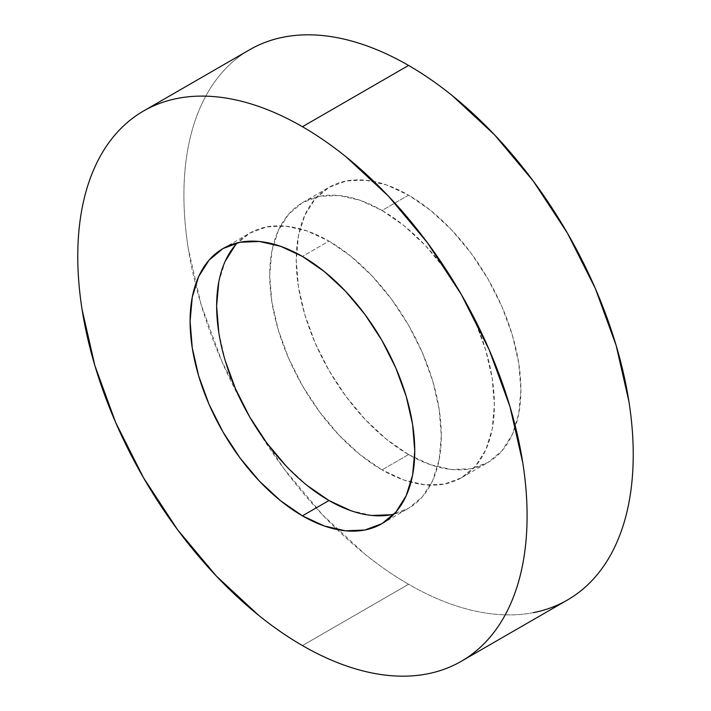 <?xml version="1.0" encoding="UTF-8"?>
<svg xmlns="http://www.w3.org/2000/svg" width="711" height="711" viewBox="0 0 711 711"><rect width="100%" height="100%" fill="white"/><g stroke="black" fill="none" stroke-linecap="round" stroke-linejoin="round"><path stroke-width="0.53" stroke-dasharray="3.56 2.67" d="M533.383 612.624C521.119 615.006 508.169 615.522 494.545 614.171C480.92 612.82 466.869 609.629 452.4 604.599C437.932 599.569 423.321 592.796 408.567 584.282A317.719 183.438 -120 0 1 337.094 529.535A317.719 183.438 -120 0 1 195.578 284.427A317.719 183.438 -120 0 1 249.712 49.708C239.278 55.725 229.964 63.457 221.77 72.886C213.576 82.316 206.652 93.274 201.009 105.752C195.365 118.23 191.099 131.988 188.219 147.035C185.349 162.081 183.909 178.114 183.909 195.152C183.909 212.189 185.349 229.884 188.219 248.255L201.009 304.299L221.77 361.135L249.712 416.584L283.751 468.496L322.598 514.897L364.743 553.993C379.212 565.672 393.823 575.768 408.567 584.282L302.433 645.561L408.567 584.282A317.719 183.438 -120 0 0 567.431 600.013M382.038 469.891A158.864 91.719 60 0 1 278.25 329.904A158.864 91.719 60 0 1 302.602 202.599A158.864 91.719 60 0 1 382.038 210.474L408.567 195.152A158.864 91.719 -120 0 0 329.14 187.286A158.864 91.719 -120 0 0 304.788 314.582A158.864 91.719 -120 0 0 408.567 454.569L382.038 469.891L408.567 454.569A158.864 91.719 -120 0 0 488.004 462.434A158.864 91.719 -120 0 0 512.355 335.139A158.864 91.719 -120 0 0 408.567 195.152L382.038 210.474A158.864 91.719 60 0 1 485.817 350.461A158.864 91.719 60 0 1 461.466 477.756A158.864 91.719 60 0 1 382.038 469.891L403.946 480.049L425.027 484.831L444.446 484.058L461.466 477.756L475.437 466.167L485.817 449.734L492.208 429.097L494.367 405.03L492.208 378.483L485.817 350.461L475.437 322.039L461.466 294.318L444.446 268.358L425.027 245.162L403.946 225.618L382.038 210.474L360.122 200.306L339.049 195.525L319.63 196.298L302.602 202.599L288.63 214.189L278.25 230.622L271.86 251.267L269.7 275.326L271.86 301.882L278.25 329.904L288.63 358.317L302.602 386.037L319.63 411.998L339.049 435.194L360.122 454.747L382.038 469.891M235.563 244.833L249.534 233.244L266.554 226.942L285.973 226.169L307.054 230.951L328.962 241.109L302.433 256.431L328.962 241.109A158.864 91.719 -120 0 0 249.534 233.244A158.864 91.719 -120 0 0 237.385 242.833M307.054 485.382L285.973 465.838M225.183 360.539L218.792 332.517M218.792 281.903L225.183 261.266M394.01 514.124A158.864 91.719 -120 0 0 408.398 508.401A158.864 91.719 -120 0 0 432.75 381.096A158.864 91.719 -120 0 0 328.962 241.109L350.879 256.253L371.951 275.806L391.37 299.002L408.398 324.963L422.37 352.683L432.75 381.096L439.14 409.118L441.3 435.674L439.14 459.733L432.75 480.378L422.37 496.811L408.398 508.401L391.37 514.702M371.951 515.475L350.879 510.694M408.567 454.569L386.66 439.425L365.578 419.881L346.159 396.676L329.14 370.724L315.169 342.995L304.788 314.582L298.398 286.56L296.238 260.004L298.398 235.945L304.788 215.309L315.169 198.876L329.14 187.286L346.159 180.976L365.578 180.203L386.66 184.993L408.567 195.152L430.484 210.296L451.556 229.84L470.975 253.045L488.004 278.996L501.975 306.725L512.355 335.139L518.746 363.161L520.905 389.717L518.746 413.775L512.355 434.412L501.975 450.845L488.004 462.434L470.975 468.745L451.556 469.518L430.484 464.727L408.567 454.569M302.602 202.599L329.14 187.286M222.996 248.566L249.534 233.244M381.86 523.714L408.398 508.401M461.466 477.756L488.004 462.434"/><path stroke-width="1.07" d="M533.383 612.624C545.648 610.242 556.997 606.039 567.431 600.013A317.719 183.438 -120 0 0 616.135 345.422A317.719 183.438 -120 0 0 408.567 65.439L302.433 126.718A317.719 183.438 60 0 1 509.991 406.701A317.719 183.438 60 0 1 461.288 661.292A317.719 183.438 60 0 1 302.433 645.561A317.719 183.438 60 0 1 94.865 365.578A317.719 183.438 60 0 1 143.569 110.987A317.719 183.438 60 0 1 302.433 126.718L408.567 65.439C393.823 56.924 379.212 50.152 364.743 45.122C350.274 40.092 336.223 36.901 322.598 35.55C308.965 34.199 296.016 34.715 283.751 37.096C271.486 39.478 260.137 43.682 249.712 49.708L143.569 110.987C154.003 104.961 165.352 100.758 177.617 98.376C189.881 95.994 202.831 95.478 216.455 96.829C230.08 98.18 244.131 101.371 258.6 106.401C273.068 111.431 287.679 118.204 302.433 126.718C317.177 135.232 331.788 145.328 346.257 157.007L388.402 196.103L427.249 242.504L461.288 294.416L489.23 349.865L509.991 406.701L522.781 462.745C525.651 481.116 527.091 498.811 527.091 515.848C527.091 532.886 525.651 548.919 522.781 563.965C519.901 579.012 515.635 592.77 509.991 605.248C504.348 617.726 497.424 628.684 489.23 638.114C481.036 647.543 471.722 655.275 461.288 661.292C450.863 667.318 439.514 671.522 427.249 673.904C414.984 676.285 402.035 676.801 388.402 675.45C374.777 674.099 360.726 670.908 346.257 665.878C331.788 660.848 317.177 654.076 302.433 645.561C287.679 637.047 273.068 626.951 258.6 615.273L216.455 576.177L177.617 529.775L143.569 477.863L115.626 422.414L94.865 365.578L82.085 309.534C79.205 291.163 77.766 273.468 77.766 256.431C77.766 239.394 79.205 223.361 82.085 208.314C84.965 193.268 89.222 179.51 94.865 167.032C100.509 154.554 107.432 143.595 115.626 134.166C123.821 124.736 133.135 117.004 143.569 110.987M302.433 515.848A158.864 91.719 60 0 1 198.645 375.861A158.864 91.719 60 0 1 222.996 248.566A158.864 91.719 60 0 1 302.433 256.431A158.864 91.719 60 0 1 406.212 396.418A158.864 91.719 60 0 1 381.86 523.714A158.864 91.719 60 0 1 302.433 515.848L328.962 500.526L302.433 515.848L324.34 526.007L345.422 530.797L364.841 530.024L381.86 523.714L395.831 512.124L406.212 495.691L412.602 475.055L414.762 450.996L412.602 424.44L406.212 396.418L395.831 368.005L381.86 340.276L364.841 314.324L345.422 291.119L324.34 271.575L302.433 256.431L280.516 246.273L259.444 241.482L240.025 242.255L222.996 248.566L209.025 260.155L198.645 276.588L192.254 297.225L190.095 321.283L192.254 347.839L198.645 375.861L209.025 404.275L222.996 432.004L240.025 457.955L259.444 481.16L280.516 500.704L302.433 515.848M237.385 242.833A158.864 91.719 -120 0 0 229.155 372.697A158.864 91.719 -120 0 0 328.962 500.526L307.054 485.382M285.973 465.838L266.554 442.642L249.534 416.682L235.563 388.961L225.183 360.539M218.792 332.517L216.633 305.97L218.792 281.903M225.183 261.266L235.563 244.833M391.37 514.702L371.951 515.475M350.879 510.694L328.962 500.526A158.864 91.719 -120 0 0 394.01 514.124M461.288 661.292L567.431 600.013C577.865 593.996 587.179 586.264 595.374 576.834C603.568 567.405 610.491 556.446 616.135 543.968C621.778 531.49 626.035 517.732 628.915 502.686C631.795 487.639 633.234 471.606 633.234 454.569C633.234 437.532 631.795 419.837 628.915 401.466L616.135 345.422L595.374 288.586L567.431 233.137L533.383 181.225L494.545 134.823L452.4 95.727C437.932 84.049 423.321 73.953 408.567 65.439A317.719 183.438 -120 0 0 249.712 49.708"/></g></svg>
